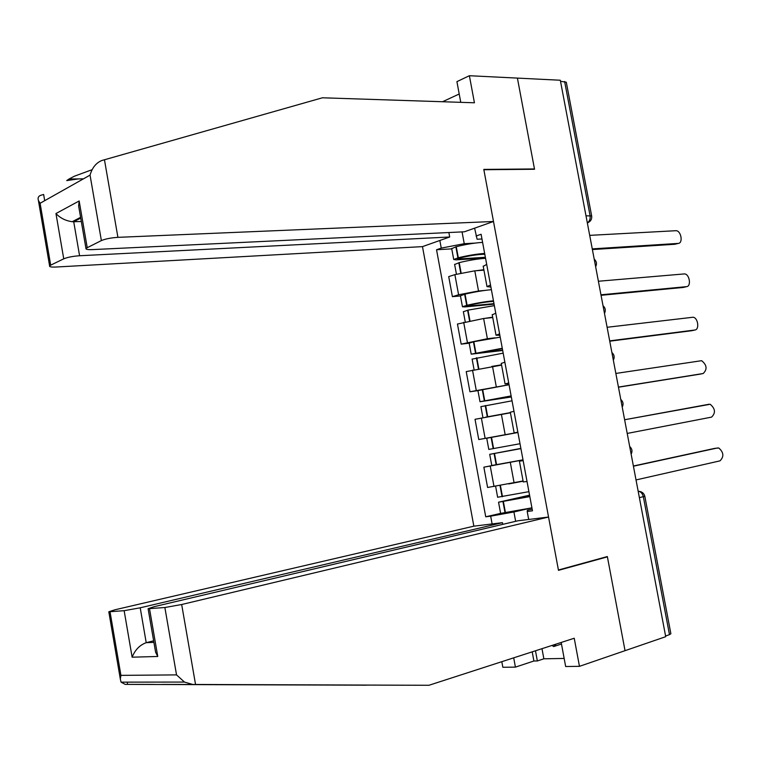 <?xml version="1.0" encoding="UTF-8"?>
<svg xmlns="http://www.w3.org/2000/svg" width="761" height="761" viewBox="0 0 761 761"><rect width="100%" height="100%" fill="white"/><g stroke="black" fill="none" stroke-linecap="round" stroke-linejoin="round"><path stroke-width="1.14" d="M79.582 255.744C72.856 256.219 67.577 257.256 63.743 258.826L55.962 213.537C60.186 218.065 65.598 220.795 72.228 221.708L73.722 221.746L79.582 255.744L449.694 236.994L422.479 246.621L473.846 526.174L114.816 609.818L108.813 611.787L124.148 610.683L140.214 607.801L146.217 642.684C139.748 645.052 135.058 649.884 132.129 657.19L124.148 610.683M561.19 642.465L565.661 666.512L579.463 666.341L665.713 636.691L560.315 80.238L517.404 78.098L534.479 168.952L533.651 169.265M605.623 557.023L607.402 556.862L625.038 650.674L607.345 556.548L558.422 570.008L483.853 169.732L534.536 169.265L517.404 78.098L469.385 75.719L456.914 81.636L460.757 102.326M644.814 496.258L670.879 633.742L669.48 634.664L643.34 496.724C642.493 493.413 640.772 491.587 638.165 491.235M665.58 635.996L669.48 634.664M560.515 81.294L566.298 82.207L591.639 215.848M483.939 270.155L474.797 270.821L454.878 274.626L448.714 276.624L452.405 296.657L458.598 294.764L478.526 290.978L484.557 290.464M486.688 264.362L483.245 266.388M460.453 295.953L452.405 296.657M490.902 287.068L486.992 286.602L490.522 285.004M492.748 317.556L483.635 318.498L457.456 324.034L461.166 344.134L487.382 338.721L494.907 337.846M495.753 313.19L492.243 314.845M469.176 343.192L461.166 344.134M499.863 335.306L496.02 335.201L499.606 333.898M501.575 365.109L466.227 371.596L469.946 391.763L509.052 384.724M504.857 362.169L501.261 363.454M477.946 390.631L469.946 391.763M508.862 383.706L505.076 383.963L508.719 382.945M510.431 412.814L475.026 419.311L478.764 439.544L517.899 432.381M513.989 411.32L510.317 412.215M509.708 433.998L478.764 439.544M517.88 432.248L514.151 432.885L517.861 432.162M523.016 459.939L483.863 467.178L487.601 487.478L523.083 480.962M523.149 460.624L519.411 461.176L523.092 460.329M493.822 465.218L483.863 467.178M523.254 481.884L527.031 481.532M462.06 231.905L464.239 243.691L475.054 243.092M481.97 238.992L477.109 239.249L474.617 228.176M532.158 509.128L527.411 510.222L527.202 511.478L532.472 510.802L481.095 234.264L476.072 236.015M527.202 511.478L528.676 519.468M492.11 523.939L490.674 516.167L513.922 511.972L515.654 521.314M464.239 243.691L441.256 248.105L436.538 249.751L485.727 516.795L490.674 516.167M441.256 248.105L439.848 240.476M485.727 516.795L500.614 513.39L531.758 507.872M531.111 508.015L513.922 511.972M451.758 248.866L436.538 249.751M676.453 243.92L678.165 243.415C683.292 243.406 681.219 230.773 676.082 230.697L589.699 235.368M484.652 253.442C476.757 253.984 467.967 255.42 458.312 257.77L453.718 259.491L456.277 259.862L485.499 257.96M451.711 248.647L456.258 246.688C465.913 244.3 474.693 242.873 482.598 242.388M454.64 264.505L459.206 262.631C468.871 260.3 477.661 258.854 485.556 258.293M485.366 257.275L458.902 258.987L457.665 258.807L460.091 257.922C470.165 255.525 478.403 254.317 484.814 254.288M592.258 248.885L678.165 243.415M476.272 270.716L483.853 269.689M592.381 249.56L675.349 244.243M44.699 200.685L43.634 194.483L41.398 195.101C38.516 195.881 37.527 197.689 38.421 200.543L40.095 203.273L50.692 265.161L49.608 265.931C49.294 266.864 51.444 267.235 56.067 267.025L422.479 246.621M78.421 178.911L66.73 180.595L68.985 179.025L74.435 176.191L92.081 169.703M493.499 221.489L117.917 237.346C111.02 237.793 105.503 238.868 101.375 240.581L85.945 248.352C85.593 249.361 87.734 249.779 92.366 249.608L464.381 231.791L493.499 221.489L483.796 169.408L534.479 168.952M459.216 94.003L442.55 101.727M101.375 240.581L90.045 175.116C92.205 167.705 96.124 162.835 101.803 160.523L322.407 97.788L474.426 102.783L469.385 75.719M63.743 258.826L50.692 265.161M448.866 232.533L449.694 236.994M80.723 218.093L73.722 221.746L81.313 221.489M79.277 209.713L78.64 205.993L79.163 200.971L87.192 247.458M195.548 684.472L192.723 684.462L184.466 682.065L176.533 674.893L164.871 607.516L181.67 604.51L195.548 684.472L428.928 685.28L574.232 638.241L579.463 666.341M428.928 685.28L366.869 685.09M473.846 526.174L502.46 522.674L140.214 607.801M541.984 648.686L543.858 658.807L564.158 658.446M543.858 658.807L537.361 660.957L533.899 661.014L515.416 667.121L502.84 667.273L501.813 661.69M513.704 657.837L515.416 667.121M110.031 611.777L120.923 675.368L120.314 678.983L121.037 682.141L125.204 684.386L366.574 685.185M607.402 556.862L558.479 570.331L548.548 517.033L517.918 520.781L154.036 606.707L148.1 608.714L164.871 607.516M548.548 517.033L181.67 604.51M502.774 524.358L502.46 522.674M153.636 640.81L146.217 642.684L153.903 642.36M533.899 661.014L532.205 651.844M535.478 650.788L537.361 660.957M149.517 608.714L157.755 656.477L155.605 652.225L155.016 648.8M556.177 644.091L553.675 646.565L552.02 645.433M561.475 644.025L553.675 646.565M684.462 287.192L686.489 286.65C691.473 286.507 689.628 274.16 684.577 273.903L598.384 281.247M493.451 300.785C485.575 301.546 476.786 303.03 467.083 305.247L462.45 306.759L464.971 306.911L494.079 304.153M460.434 295.829L465.028 294.127C474.721 291.882 483.511 290.407 491.387 289.694M463.373 311.734L467.986 310.127L494.355 305.646M493.984 303.639L467.615 306.131L466.398 306.055L468.852 305.275C478.964 303.011 487.202 301.727 493.566 301.413M600.952 294.802L686.489 286.65M484.415 318.421L492.671 317.175M601.047 295.306L683.644 287.401M692.491 330.569L694.822 330.017C699.682 329.732 698.046 317.66 693.1 317.232L607.107 327.278M502.279 348.272L471.202 354.16L502.688 350.488M469.176 343.154L473.827 341.718L500.205 337.152M472.124 359.116L503.183 353.152M502.621 350.155L475.159 353.456L502.355 348.69M609.685 340.871L694.822 330.017M491.758 366.431L501.518 364.823M501.566 365.08L498.826 365.48M609.742 341.194L691.968 330.683M700.529 374.051L703.193 373.508C707.464 369.313 706.95 365.042 701.642 360.685L615.849 373.442M511.126 395.92L479.991 401.722L511.325 396.976M479.991 401.722L477.937 390.583L509.052 384.762M480.904 406.64L512.039 400.809M485.632 417.161L510.393 412.614M511.297 396.814L483.948 400.999L511.164 396.12M618.436 387.083L703.193 373.508M510.412 412.709L498.712 414.764M618.455 387.216L700.31 374.098M627.216 433.437L711.573 417.123C715.797 412.938 715.34 408.647 710.194 404.272L624.619 419.749L709.1 404.243M520.01 443.711L488.8 449.428L486.736 438.25L517.927 432.514M520.876 448.391L489.713 454.336L520.914 448.629M491.768 465.504L522.997 459.834M520.914 448.581L493.67 453.604L520.885 448.429M636.025 479.934L719.992 460.862C724.149 456.676 723.749 452.376 718.774 447.991L714.902 448.353M528.914 491.663L497.637 497.237M508.738 483.929L523.121 481.199M529.57 495.173L498.55 502.212L529.827 496.591M523.092 481.047L515.682 482.522M717.509 447.953L633.418 466.208M529.78 496.324L502.517 501.47L529.608 495.392M714.589 448.4L633.38 466.017M514.094 482.864L510.317 462.45M505.161 434.664L501.394 414.317M496.258 386.617L492.5 366.326M487.382 338.721L483.635 318.498M478.526 290.978L474.797 270.821M485.118 438.346L481.361 418.017M476.253 390.336L472.505 370.065M467.416 342.469L463.677 322.274M458.598 294.764L454.878 274.626M494.013 486.507L490.246 466.113M587.321 222.83C589.566 221.384 590.479 218.997 590.06 215.648L564.624 81.494M585.989 215.82L591.668 215.972C592.02 219.349 590.574 221.651 587.33 222.859M639.383 497.675L644.805 496.22C644.015 493.385 642.132 491.768 639.145 491.349M588.348 222.478L587.349 222.963M458.312 257.77L456.258 246.688M457.913 257.874L455.868 246.783M460.728 273.066L458.816 262.735M458.902 258.987L458.769 258.283M461.118 272.98L459.206 262.631M90.045 175.116L40.095 203.273M55.962 213.537L79.163 200.971M104.447 159.724L117.917 237.346M192.723 684.462L162.112 684.424M153.503 684.415L125.204 684.386M120.923 675.368L176.533 674.893M157.755 656.477L132.129 657.19M127.591 684.386L127.201 682.132M467.083 305.247L465.028 294.127M466.693 305.342L464.638 294.222M469.556 320.838L467.596 310.212M467.615 306.131L467.52 305.608M469.956 320.752L467.986 310.127M475.891 352.866L473.827 341.718M475.492 352.952L473.437 341.803M478.422 368.762L476.396 357.851M478.812 368.685L476.795 357.765M484.719 400.647L482.655 389.451M484.329 400.724L482.255 389.537M487.306 416.838L485.233 405.632M487.706 416.762L485.632 405.556M493.585 448.571L491.511 437.347M493.185 448.648L491.111 437.423M496.172 464.809L494.098 453.575M496.572 464.743L494.498 453.499M502.469 496.657L500.405 485.461M502.07 496.724L500.006 485.528M505.066 512.933L502.983 501.661M505.475 512.876L503.382 501.594M595.644 266.759C597.09 263.848 596.605 261.289 594.189 259.082M604.472 313.389C605.927 310.488 605.442 307.929 603.016 305.713M613.337 360.162C614.783 357.27 614.308 354.712 611.882 352.486M622.222 407.087C623.678 404.196 623.192 401.637 620.767 399.401M631.135 454.165C632.6 451.273 632.115 448.705 629.68 446.46M523.264 481.96L519.411 461.176M514.151 432.885L510.308 412.167M505.076 383.963L501.242 363.311M496.02 335.201L492.196 314.626M486.992 286.602L483.187 266.084M456.429 274.16L454.612 264.333M453.718 259.491L451.682 248.457M83.425 178.845L68.985 179.025M85.945 248.352L78.64 205.993M72.228 221.708L80.599 217.342M49.608 265.931L38.421 200.543M148.1 608.714L155.605 652.225M120.314 678.983L108.813 611.787M121.037 682.141L184.466 682.065M465.237 321.855L463.344 311.61M462.45 306.759L460.405 295.687M474.074 369.694L472.105 359.03M471.202 354.16L469.156 343.059M482.94 417.694L480.895 406.612M491.777 465.523L489.713 454.336M500.624 513.437L498.55 502.212M497.646 497.294L495.611 486.26"/></g></svg>
